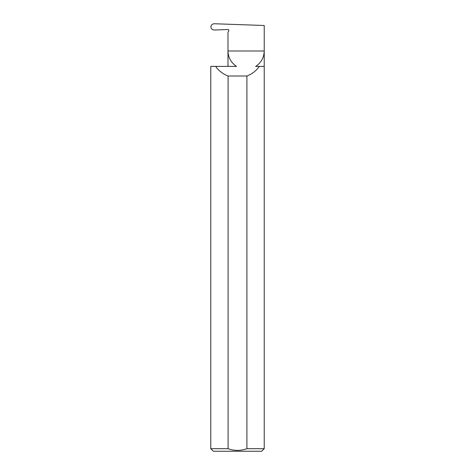 <?xml version="1.0" encoding="UTF-8"?>
<svg xmlns="http://www.w3.org/2000/svg" width="475" height="475" viewBox="0 0 475 475"><rect width="100%" height="100%" fill="white"/><g stroke="black" fill="none" stroke-linecap="round" stroke-linejoin="round"><path stroke-width="0.71" d="M228.095 448.685C234.359 450.941 240.629 450.941 246.905 448.685L264.225 448.685L261.66 451.25L213.34 451.25L210.775 448.685L228.095 448.685L228.095 76.012C222.983 74.047 218.838 70.84 215.65 66.393L236.544 66.393C231.052 62.724 228.196 57.594 227.982 50.997L227.982 66.393M264.225 66.393L255.669 66.393C261.155 62.724 264.011 57.594 264.225 50.997L227.982 50.997L227.982 32.146L228.754 30.816A0.855 0.855 0 0 0 227.982 29.533L214.385 30.008C212.325 29.872 211.155 28.821 210.876 26.861C211.149 24.92 212.307 23.881 214.356 23.75L264.225 25.49L264.225 448.685M228.825 30.127L228.754 30.816M259.35 66.393C256.162 70.84 252.017 74.047 246.905 76.012L246.905 448.685M210.775 448.685L210.775 66.393L215.65 66.393M228.095 76.012L246.905 76.012"/></g></svg>

